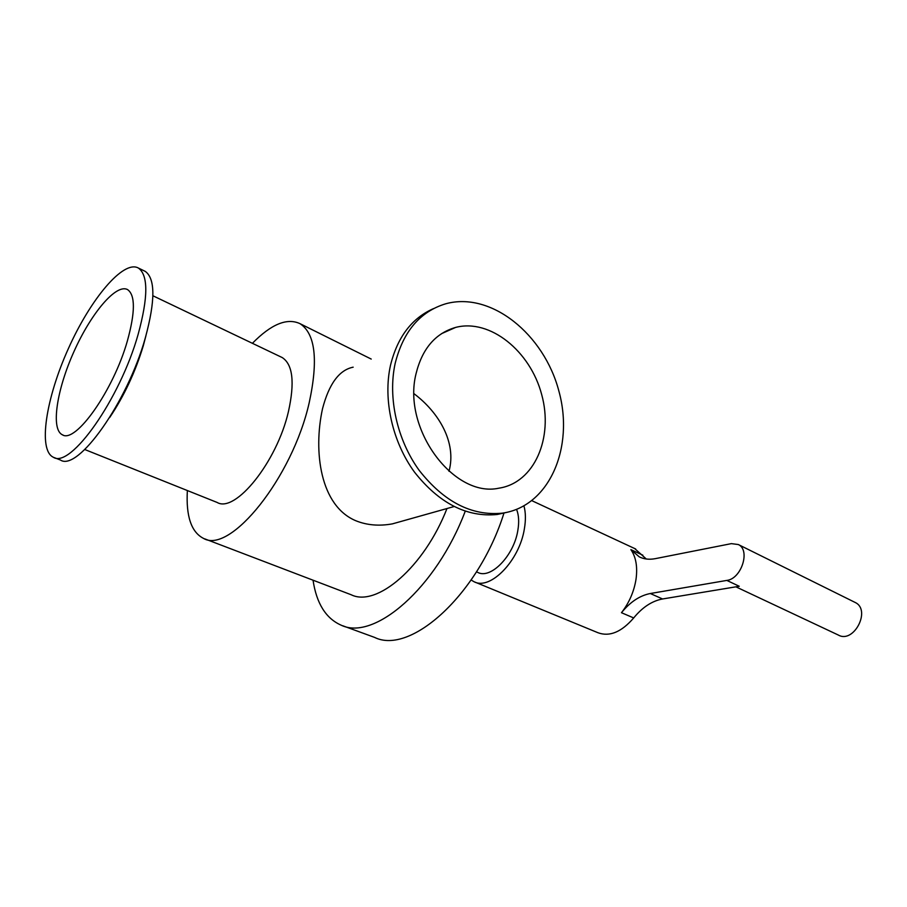 <?xml version="1.0" encoding="UTF-8"?>
<svg xmlns="http://www.w3.org/2000/svg" width="907" height="907" viewBox="0 0 907 907"><rect width="100%" height="100%" fill="white"/><g stroke="black" fill="none" stroke-linecap="round" stroke-linejoin="round"><path stroke-width="1.36" d="M735.883 586.829L838.317 635.036C853.748 643.97 871.4 610.037 855.222 602.486L854.621 602.18M731.371 543.633L738.321 544.54C750.645 550.005 741.484 578.825 726.836 580.412L650.319 593.518C639.798 595.57 630.184 601.965 621.465 612.713C629.209 602.747 634.061 591.545 636.045 579.108C637.678 566.762 635.954 556.932 630.875 549.631L639.254 556.853C643.981 559.188 649.321 559.789 655.285 558.655L731.371 543.633M474.849 582.056L598.042 632.757C609.617 636.986 621.51 632.054 633.698 617.939C642.394 607.282 652.02 600.956 662.563 598.971L739.262 586.273L726.836 580.412M646.283 558.995L634.685 548.542M471.152 580.027L474.078 581.738C490.29 590.559 519.45 560.673 524.359 528.928C525.867 520.176 525.743 512.512 523.963 505.947M313.04 580.197C316.52 603.45 325.885 618.438 341.134 625.172C374.058 641.294 436.199 588.201 465.234 511.231M204.71 538.849L351.179 594.754C376.688 607.509 424.17 567.17 446.97 508.544M342.767 625.773L374.568 637.394C410.565 655.364 478.624 594.3 504.031 512.886M476.481 571.875L477.785 572.419C490.721 579.494 513.884 555.73 517.818 530.527C519.258 522.137 518.849 515.108 516.593 509.417M407.697 519.575L392.391 523.872C379.171 526.253 367.052 525.232 356.009 520.822C320.103 505.981 313.176 451.301 322.507 408.785C329.003 383.854 339.218 369.988 353.163 367.176M416.041 373.729C422.209 348.719 435.405 333.277 455.62 327.416C490.086 318.38 530.323 351.19 541.683 394.568C553.667 437.809 534.416 482.841 498.952 488.17C453.965 498.226 402.016 428.932 416.041 373.729M448.988 471.289C456.867 442.639 438.852 412.379 414.091 393.774M395.191 363.288C403.275 331.384 420.111 311.555 445.722 303.788C491.231 291.215 544.075 334.445 558.871 391.03C574.528 447.446 549.313 506.718 502.161 513.181C471.629 516.094 443.999 501.854 419.272 470.472C397.107 440.008 387.618 397.538 395.191 363.288M507.138 512.296L497.149 514.496C466.663 517.421 439.09 503.272 414.431 472.037C392.334 441.72 382.89 399.454 390.486 365.34C397.459 337.064 411.812 318.153 433.557 308.584M109.69 417.503C124.123 395.996 135.336 372.051 143.317 345.68L145.982 335.556M281.125 357.029L282.224 357.562C292.825 364.444 294.888 382.471 288.426 411.631C276.884 462.003 235.253 513.441 217.124 502.444L84.77 449.521M127.365 340.964C135.29 312.257 135.37 295.149 127.604 289.616C116.232 283.279 91.063 313.278 74 351.497C56.756 389.613 50.611 429.317 62.368 434.782C75.53 443.852 113.386 390.509 127.365 340.964M54.125 457.559L60.44 460.03C77.685 471.912 127.422 402.459 145.381 337.665C155.392 300.625 155.346 278.528 145.222 271.363L144.111 270.83M138.136 334.354C148.26 297.235 148.34 275.127 138.363 268.03C123.352 259.606 90.473 299.083 68.365 348.628C46.008 398.037 37.765 450.065 53.332 457.241C70.315 469.055 119.973 399.284 138.136 334.354M187.364 490.551C185.901 516.23 191.286 532.182 203.531 538.407C230.106 554.46 292.371 477.864 309.219 402.64C318.402 360.022 315.341 333.708 300.036 323.674C287.054 317.609 271.17 324.162 252.407 343.311M662.563 598.971L650.319 593.518M633.698 617.939L621.465 612.713M642.848 555.186L630.875 549.631M855.222 602.486L738.321 544.54M640.444 557.397L639.254 556.853M635.682 549.007L531.944 500.721M454.01 506.56L392.391 523.872M455.62 327.416L441.505 333.674M502.161 513.181L497.149 514.496M282.224 357.562L152.898 295.761M63.014 435.031L62.368 434.782M145.222 271.363L138.363 268.03M371.224 359.07L300.036 323.674"/></g></svg>
